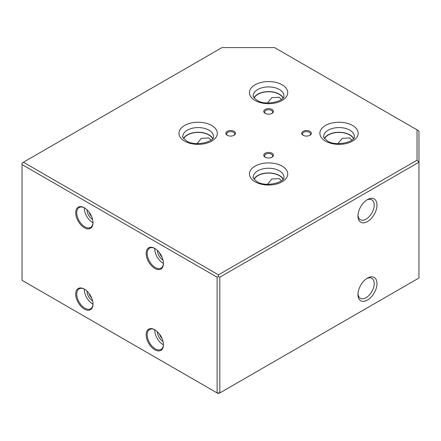 <?xml version="1.0" encoding="UTF-8"?>
<svg xmlns="http://www.w3.org/2000/svg" width="441" height="441" viewBox="0 0 441 441"><rect width="100%" height="100%" fill="white"/><g stroke="black" fill="none" stroke-linecap="round" stroke-linejoin="round"><path stroke-width="0.66" d="M84.363 227.743A12.227 7.056 60 0 1 75.72 212.771A12.227 7.056 60 0 1 84.363 207.783L84.363 207.783A12.227 7.056 60 0 1 93.007 222.755A12.227 7.056 60 0 1 84.363 227.743M84.622 207.937A11.494 6.637 -120 0 0 79.132 207.513A11.494 6.637 -120 0 0 77.368 216.718A11.494 6.637 -120 0 0 84.876 226.85A11.494 6.637 -120 0 0 90.626 227.418A11.494 6.637 -120 0 0 93.001 222.446M84.363 309.08A12.227 7.056 60 0 1 75.72 294.108A12.227 7.056 60 0 1 84.363 289.12L84.363 289.12A12.227 7.056 60 0 1 93.007 304.092A12.227 7.056 60 0 1 84.363 309.08M84.622 289.274A11.494 6.637 -120 0 0 79.132 288.849A11.494 6.637 -120 0 0 77.368 298.055A11.494 6.637 -120 0 0 84.876 308.187A11.494 6.637 -120 0 0 90.626 308.755A11.494 6.637 -120 0 0 93.001 303.783M154.802 349.746A12.227 7.056 60 0 1 146.158 334.774A12.227 7.056 60 0 1 154.802 329.785L154.802 329.785A12.227 7.056 60 0 1 163.446 344.757A12.227 7.056 60 0 1 154.802 349.746M155.061 329.94A11.494 6.637 -120 0 0 149.571 329.515A11.494 6.637 -120 0 0 147.807 338.727A11.494 6.637 -120 0 0 155.32 348.853A11.494 6.637 -120 0 0 161.064 349.421A11.494 6.637 -120 0 0 163.44 344.454M87.037 209.817A7.712 4.454 -120 0 0 92.489 219.364A7.712 4.454 -120 0 0 92.582 219.42M89.065 212.104A6.516 3.76 -120 0 0 91.612 216.52M87.037 291.154A7.712 4.454 -120 0 0 92.489 300.701A7.712 4.454 -120 0 0 92.582 300.756M89.065 293.441A6.516 3.76 -120 0 0 91.612 297.857M157.476 331.819A7.712 4.454 -120 0 0 162.927 341.373A7.712 4.454 -120 0 0 163.021 341.422M159.504 334.107A6.516 3.76 -120 0 0 162.056 338.523M84.38 207.81A11.494 6.637 -120 0 0 92.489 222.457A11.494 6.637 -120 0 0 92.99 222.727M84.38 289.147A11.494 6.637 -120 0 0 92.489 303.794A11.494 6.637 -120 0 0 92.99 304.064M154.819 329.813A11.494 6.637 -120 0 0 162.927 344.46A11.494 6.637 -120 0 0 163.429 344.73M154.802 268.409A12.227 7.056 60 0 1 146.158 253.437A12.227 7.056 60 0 1 154.802 248.448L154.802 248.448A12.227 7.056 60 0 1 163.446 263.42A12.227 7.056 60 0 1 154.802 268.409M155.061 248.603A11.494 6.637 -120 0 0 149.571 248.178A11.494 6.637 -120 0 0 147.807 257.39A11.494 6.637 -120 0 0 155.32 267.516A11.494 6.637 -120 0 0 161.064 268.084A11.494 6.637 -120 0 0 163.44 263.117M157.476 250.482A7.712 4.454 -120 0 0 162.927 260.036A7.712 4.454 -120 0 0 163.021 260.085M159.504 252.77A6.516 3.76 -120 0 0 162.056 257.186M154.819 248.476A11.494 6.637 -120 0 0 162.927 263.123A11.494 6.637 -120 0 0 163.429 263.393M367.474 278.1L367.474 278.1A13.456 7.773 120 0 0 357.96 294.582A13.456 7.773 120 0 0 367.474 300.078A13.456 7.773 120 0 0 376.989 283.596A13.456 7.773 120 0 0 367.474 278.1M357.987 293.734A11.494 6.637 120 0 0 360.341 298.243A11.494 6.637 120 0 0 366.085 297.669A11.494 6.637 120 0 0 373.593 287.543A11.494 6.637 120 0 0 371.835 278.332A11.494 6.637 120 0 0 366.752 278.547M272.009 153.22A4.834 2.795 0 0 0 265.168 153.22A4.834 2.795 0 0 0 265.168 157.172L265.168 157.172A4.834 2.795 0 0 0 272.009 157.172A4.834 2.795 0 0 0 272.009 153.22M271.695 157.338A4.024 2.321 0 0 0 272.61 155.86A4.024 2.321 0 0 0 271.435 154.218A4.024 2.321 0 0 0 267.048 153.716A4.024 2.321 0 0 0 264.567 155.86A4.024 2.321 0 0 0 265.482 157.338M234.077 131.324A4.834 2.795 0 0 0 227.242 131.324A4.834 2.795 0 0 0 227.242 135.271L227.242 135.271A4.834 2.795 0 0 0 234.077 135.271A4.834 2.795 0 0 0 234.077 131.324M233.763 135.437A4.024 2.321 0 0 0 234.684 133.965A4.024 2.321 0 0 0 233.504 132.322A4.024 2.321 0 0 0 229.122 131.815A4.024 2.321 0 0 0 226.635 133.965A4.024 2.321 0 0 0 227.556 135.437M272.009 109.423A4.834 2.795 0 0 0 265.168 109.423A4.834 2.795 0 0 0 265.168 113.376L265.168 113.376A4.834 2.795 0 0 0 272.009 113.376A4.834 2.795 0 0 0 272.009 109.423M271.695 113.541A4.024 2.321 0 0 0 272.61 112.064A4.024 2.321 0 0 0 271.435 110.421A4.024 2.321 0 0 0 267.048 109.919A4.024 2.321 0 0 0 264.567 112.064A4.024 2.321 0 0 0 265.482 113.541M309.94 131.324A4.834 2.795 0 0 0 303.099 131.324A4.834 2.795 0 0 0 303.099 135.271L303.099 135.271A4.834 2.795 0 0 0 309.94 135.271A4.834 2.795 0 0 0 309.94 131.324M309.626 135.437A4.024 2.321 0 0 0 310.541 133.965A4.024 2.321 0 0 0 309.362 132.322A4.024 2.321 0 0 0 304.979 131.815A4.024 2.321 0 0 0 302.493 133.965A4.024 2.321 0 0 0 303.414 135.437M212.744 138.413A15.325 8.848 0 0 0 208.984 134.863A15.325 8.848 0 0 0 183.555 138.413M212.579 138.634A15.06 8.693 0 0 0 208.797 134.974A15.06 8.693 0 0 0 183.721 138.634M197.039 143.634L201.366 138.347L208.797 137.945L211.052 140.089M283.183 179.085A15.325 8.848 0 0 0 279.423 175.529A15.325 8.848 0 0 0 253.994 179.085M283.017 179.3A15.06 8.693 0 0 0 279.236 175.639A15.06 8.693 0 0 0 254.159 179.3M267.478 184.299L271.805 179.013L279.236 178.611L281.49 180.76M283.183 97.748A15.325 8.848 0 0 0 279.423 94.192A15.325 8.848 0 0 0 253.994 97.748M283.017 97.968A15.06 8.693 0 0 0 279.236 94.302A15.06 8.693 0 0 0 254.159 97.968M267.478 102.968L271.805 97.676L279.236 97.274L281.49 99.423M353.621 138.413A15.325 8.848 0 0 0 349.867 134.863A15.325 8.848 0 0 0 324.433 138.413M353.456 138.634A15.06 8.693 0 0 0 349.674 134.974A15.06 8.693 0 0 0 324.598 138.634M337.916 143.634L342.244 138.347L349.674 137.945L351.929 140.089M367.474 199.58L367.474 199.58A13.456 7.773 120 0 0 357.96 216.062A13.456 7.773 120 0 0 367.474 221.553A13.456 7.773 120 0 0 376.989 205.071A13.456 7.773 120 0 0 367.474 199.58M357.987 215.214A11.494 6.637 120 0 0 360.341 219.717A11.494 6.637 120 0 0 366.085 219.149A11.494 6.637 120 0 0 373.593 209.023A11.494 6.637 120 0 0 371.835 199.812A11.494 6.637 120 0 0 366.752 200.027M221.972 47.595L23.406 162.233L218.466 274.853L417.032 160.21L417.032 129.847L274.567 47.595L221.972 47.595M22.05 164.581L22.05 280.327L217.115 392.948L219.822 392.948L418.95 277.984L418.95 162.233L219.822 277.202L219.822 392.948L217.909 393.405L217.115 392.948L217.115 277.202L22.05 164.581L22.05 163.016L23.406 162.233M219.822 277.202L218.466 276.419L217.115 277.202M417.032 129.847L418.95 130.949L418.95 162.233L417.032 160.21M218.466 276.419L218.466 274.853M283.916 95.758A15.325 8.848 0 0 0 279.423 89.501A15.325 8.848 0 0 0 262.726 87.583A15.325 8.848 0 0 0 253.261 95.758C252.379 95.912 253.608 97.411 256.96 100.261C265.802 106.496 285.751 100.636 283.916 95.758M282.135 84.81A19.156 11.058 180 0 1 282.135 100.449A19.156 11.058 180 0 1 255.041 100.449A19.156 11.058 180 0 1 255.041 84.81A19.156 11.058 180 0 1 282.135 84.81M213.477 136.423A15.325 8.848 0 0 0 208.984 130.172A15.325 8.848 0 0 0 192.282 128.254A15.325 8.848 0 0 0 182.822 136.423C181.94 136.578 183.169 138.083 186.521 140.927C195.363 147.162 215.313 141.302 213.477 136.423M211.697 125.476A19.156 11.058 180 0 1 211.697 141.12A19.156 11.058 180 0 1 184.603 141.12A19.156 11.058 180 0 1 184.603 125.476A19.156 11.058 180 0 1 211.697 125.476M283.916 177.095A15.325 8.848 0 0 0 279.423 170.838A15.325 8.848 0 0 0 262.726 168.92A15.325 8.848 0 0 0 253.261 177.095C252.379 177.249 253.608 178.748 256.96 181.598C265.802 187.827 285.751 181.968 283.916 177.095M282.135 166.147A19.156 11.058 180 0 1 282.135 181.786A19.156 11.058 180 0 1 255.041 181.786A19.156 11.058 180 0 1 255.041 166.147A19.156 11.058 180 0 1 282.135 166.147M354.355 136.423A15.325 8.848 0 0 0 349.867 130.172A15.325 8.848 0 0 0 333.164 128.254A15.325 8.848 0 0 0 323.705 136.423C322.818 136.578 324.052 138.083 327.398 140.927C336.24 147.162 356.19 141.302 354.355 136.423M352.574 125.476A19.156 11.058 180 0 1 352.574 141.12A19.156 11.058 180 0 1 325.48 141.12A19.156 11.058 180 0 1 325.48 125.476A19.156 11.058 180 0 1 352.574 125.476"/></g></svg>
